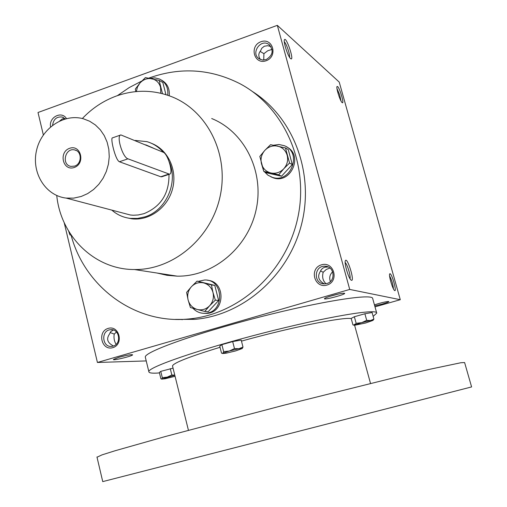 <?xml version="1.0" encoding="UTF-8"?>
<svg xmlns="http://www.w3.org/2000/svg" width="507" height="507" viewBox="0 0 507 507"><rect width="100%" height="100%" fill="white"/><g stroke="black" fill="none" stroke-linecap="round" stroke-linejoin="round"><path stroke-width="0.76" d="M116.483 331.99L114.221 334.1L110.089 332.503M116.122 344.335C114.246 341.338 113.612 337.928 114.221 334.1M125.837 355.565L119.753 357.074M113.416 330.032L110.78 331.546L109.544 333.993C106.331 338.568 107.23 342.333 112.256 345.28L113.34 346.015M59.807 120.888L62.329 118.904L64.915 118.568M65.245 118.898L62.31 117.047C56.778 116.388 53.533 119.113 52.576 125.229M66.455 118.581C61.683 110.469 48.583 117.339 50.586 126.839M326.933 285.067C339.614 281.467 334.005 260.953 321.444 264.831C308.883 268.457 314.359 288.832 326.933 285.067M326.895 283.508C336.033 281.303 334.525 266.289 325.183 266.238C313.839 265.212 313.155 284.313 324.569 283.85L326.895 283.508M325.995 283.717C322.87 280.815 321.939 276.993 323.193 272.259L320.506 270.928M329.924 268.038L326.267 269.471L323.193 272.259M332.649 271.771C329.81 274.541 329.049 277.792 330.361 281.524M266.105 60.758C278.204 56.556 272.931 37.271 260.947 41.732C248.95 45.953 254.102 65.118 266.105 60.758M266.156 59.585C272.981 55.282 273.926 50.256 268.983 44.521C260.642 38.19 250.281 53.59 259.292 58.888L262.588 60.029L266.156 59.585M263.722 60.06L263.919 53.666L260.123 51.397M272.075 49.388L267.766 50.738L263.919 53.666M260.44 59.484C258.253 56.461 258.278 53.609 260.522 50.934L261.777 48.26L264.299 46.232L267.766 45.693L270.985 46.619M324.315 283.844L323.466 283.381C318.421 280.187 317.357 276.239 320.259 271.549L321.362 269.515L323.067 267.994L324.791 267.227L328.13 266.955M374.996 306.862L400.283 299.707L339.227 82.083L277.335 25.35L38.012 112.497L43.342 134.919M400.283 299.707L349.722 289.434L97.426 362.473L146.231 360.927M97.426 362.473L64.18 222.592M112.795 347.669C124.101 344.468 119.367 324.924 108.162 328.39C96.945 331.622 101.571 351.034 112.795 347.669M252.435 91.52C293.369 117.294 314.644 172.969 301.551 224.328C288.622 275.726 243.316 315.17 194.935 319.359L175.416 319.391M349.722 289.434L277.335 25.35M290.6 58.603L290.777 58.736C294.7 61.379 286.202 35.921 284.44 39.78C283.128 41.72 288.071 56.816 290.6 58.603M337.611 86.545C339.912 88.313 344.532 104.505 342.212 102.661C340.419 101.837 335.932 87.876 337.016 86.526L337.611 86.545M351.503 280.314C354.887 281.347 347.415 256.941 345.451 260.56C343.854 262.392 348.531 278.52 351.129 280.118L351.503 280.314M390.048 273.717C392.158 274.034 397.203 292.742 394.56 290.486C392.659 289.396 388.495 275.079 389.725 273.85L390.048 273.717M119.088 357.258C126.522 355.255 131.015 354.425 132.581 354.773C133.493 355.825 112.262 361.016 113.422 359.457L119.088 357.258M332.129 295.644C339.132 293.718 343.296 292.945 344.621 293.319C345.85 294.434 323.415 300.359 324.455 298.648C324.949 298.015 327.509 297.013 332.129 295.644M374.724 305.892L382.018 304.124C386.467 302.831 388.749 301.963 388.869 301.526C386.461 301.462 381.651 302.578 374.439 304.853M82.349 118.524C92.097 108.264 103.415 100.766 116.312 96.032C135.179 89.416 153.786 89.695 172.139 96.881C207.769 111.153 229.348 154.844 220.063 196.602C211.07 238.423 173.014 270.149 134.393 269.528C94.67 269.692 60.777 236.306 56.746 195.512M211.698 118.53C244.64 131.801 264.572 171.772 256.111 209.822C247.923 247.923 212.946 276.784 177.241 276.157L167.037 275.314L157.119 273.045M151.593 143.373C168.039 149.717 177.545 170.067 172.557 188.826C167.735 207.623 149.438 220.982 131.928 218.828L126.661 217.776M148.741 78.148L149.958 77.698C180.86 66.918 210.893 68.939 240.058 83.763C284.37 107.262 309.625 164.217 297.698 218.238C285.992 272.303 239.031 314.644 188.636 318.973C134.906 324.448 84.834 287.013 71.094 235.197M117.396 95.646L129.228 87.578L141.859 80.981M389.598 275.96C391.765 279.997 393.045 284.294 393.432 288.851M350.001 278.692C350.971 276.366 347.27 264.027 345.178 262.601M336.99 88.668L339.62 94.638L341.015 101.013M289.541 57.272C290.213 54.807 286.335 43.368 284.313 41.847M338.575 294.003L330.006 296.284M113.067 346.104C121.902 343.968 119.481 328.397 110.539 329.708C100.563 330.279 102.084 347.998 111.984 346.332L113.067 346.104M376.657 312.857L372.721 298.661C373.418 293.109 322.173 300.949 258.912 317.217C195.658 333.435 144.501 351.89 145.287 357.055L145.433 357.663M354.387 324.442L355.825 323.91M373.165 316.393L376.726 313.117C377.614 308.25 326.451 316.786 263.057 333.086C199.657 349.342 148.228 367.144 148.843 371.625C148.792 373.07 152.334 373.501 159.464 372.918M351.224 318.586C343.372 316.799 290.524 327.44 241.465 341.116M220.032 347.295C189.422 356.668 173.578 362.873 172.5 365.915L172.595 366.301M102.744 481.612L471.599 386.923L464.615 362.562L460.882 362.733L428.909 369.464L400.948 376.023L283.945 405.182L165.453 436.489L115.146 450.736L102.002 454.88L97.021 457.206M356.155 323.314L354.355 316.736L351.18 318.421L352.961 324.943L354.78 324.962L354.368 325.31L365.585 323.01L372.911 320.424L370.541 320.544L361.649 322.667L354.78 324.962L356.155 323.314L361.649 322.667L366.7 320.361L364.888 313.763L354.355 316.736M373.215 320.126L373.906 319.08L370.541 320.544L366.7 320.361M373.906 319.08L372.094 312.521L364.888 313.763M223.669 351.668L221.882 344.652L219.746 346.18L221.521 353.132L222.643 353.512L226.002 353.221L235.552 350.939L242.245 348.524L238.981 348.715L229.297 351.021L222.814 353.278L223.669 351.668L229.297 351.021L234.488 348.607L232.681 341.579L221.882 344.652M242.213 348.569L242.999 347.067L238.981 348.715L234.488 348.607M242.999 347.067L241.199 340.077L232.681 341.579M174.814 375.256L161.796 378.995L162.31 377.658L160.763 371.358L159.363 372.506L160.896 378.754L161.714 379.128L165.079 378.761L175.067 376.295M173.052 368.152L160.763 371.358M174.788 375.167L171.835 374.99L170.27 368.671M162.31 377.658L167.259 377.119L171.835 374.99M289.548 163.045L283.774 168.774L278.679 174.826L270.896 172.969C275.802 173.901 280.092 172.5 283.774 168.774C287.209 164.794 288.337 160.301 287.171 155.294C285.663 150.408 282.494 147.347 277.665 146.111C272.76 145.224 268.488 146.643 264.844 150.37C261.454 154.331 260.332 158.792 261.473 163.761C262.949 168.622 266.093 171.689 270.896 172.969L263.836 171.455L259.825 156.422L264.844 150.37L270.58 144.679L285.46 147.93L289.548 163.045L292.305 164.541L288.242 149.546L285.46 147.93M263.836 171.455L266.777 172.868L281.518 176.221L278.679 174.826M281.518 176.221L292.305 164.541M270.801 176.785L273.412 177.868C291.107 184.295 303.687 154.92 286.62 146.922M261.346 163.267L263.387 170.118M264.439 171.746L267.899 175.162L272.246 177.311C290.79 183.984 302.793 152.48 284.256 145.686L278.945 144.508L273.488 145.236M215.329 300.131L209.638 305.759L204.765 311.45L197.166 309.447C201.906 310.563 206.064 309.333 209.638 305.759C212.978 301.925 214.093 297.495 212.984 292.469C211.546 287.545 208.497 284.37 203.833 282.957C199.093 281.886 194.954 283.14 191.418 286.709C188.122 290.524 187.013 294.922 188.097 299.916C189.504 304.815 192.527 307.99 197.166 309.447L190.423 307.527L188.097 299.916L186.614 292.406L191.418 286.709L197.065 281.112L211.438 284.921L212.984 292.469L215.329 300.131L218.644 300.499L214.784 285.409L197.065 281.112M218.644 300.499L208.162 311.723L204.765 311.45M203.738 313.326L206.761 313.389C225.216 312.768 225.951 281.372 207.578 280.295M192.958 308.269C196.367 311.894 200.512 313.567 205.392 313.282C224.855 312.553 224.043 279.129 204.632 279.997L198.446 281.322M214.784 285.409L211.438 284.921M71.278 235.248L69.909 234.88L68.654 231.141M160.757 93.25L160.573 87.362C159.211 82.717 156.302 79.846 151.84 78.75C147.303 77.996 143.335 79.428 139.932 83.059L137.448 87.027L136.345 91.558M169.23 95.76C169.82 88.554 167.215 83.325 161.429 80.068M167.735 95.24C168.432 87.686 165.707 82.286 159.559 79.041L154.895 77.875L150.021 78.389M165.947 94.657L162.836 82.495L159.173 80.417L162.462 93.668M159.173 80.417L145.414 77.584L139.932 83.059L135.363 89.01L135.781 91.615M74.599 166.106C82.077 163.945 82.071 151.092 74.599 149.92C65.023 147.467 61.182 165.009 70.999 166.397L74.599 166.106M127.954 158.83L169.515 174.186C173.705 173.901 167.874 153.703 163.178 152.227L120.894 134.925C115.995 135.344 122.504 157.385 127.954 158.83L119.405 161.758C115.216 159.901 110.076 137.384 112.484 137.866L120.615 135.02M111.819 210.113C117.111 214.759 123.226 217.516 130.179 218.378L137.53 218.428L144.825 216.876C165.96 210.69 178.54 182.571 169.256 161.98M163.336 152.303C158.837 147.093 153.374 143.544 146.954 141.649L135.242 140.439M161.974 176.709L160.782 176.759L119.405 161.758M122.498 212.927L130.388 215.006L133.309 215.228L138.208 214.974L144.02 213.65C160.941 206.647 169.268 193.554 168.989 174.364M153.291 148.101L145.731 144.825M81.228 196.469L87.66 193.598L93.586 189.504L98.789 184.32L103.092 178.23L106.337 171.436L108.416 164.179L109.252 156.707L108.815 149.28L107.129 142.156L104.252 135.584L100.291 129.786L95.379 124.956L89.695 121.255L83.433 118.809C63.584 113.131 41.086 128.708 36.434 150.858C31.415 172.938 45.522 195.753 66.106 198.079L73.686 198.129L81.228 196.469M74.244 167.487C85.664 163.647 80.936 144.197 69.624 148.298C58.305 152.157 62.919 171.486 74.244 167.487M160.782 176.759L168.723 174.104M62.31 117.047L63.4 117.485M268.983 44.521L269.971 45.351M325.183 266.238L327.769 266.916M177.241 276.157L134.393 269.528M194.935 319.359L188.636 318.973M182.114 319.771L182.019 319.378M110.539 329.708L112.32 329.765M148.843 371.625L145.287 357.055M370.509 383.406L354.64 325.38M188.427 430.253L172.5 365.915M102.75 481.631L96.957 456.959M354.368 325.31L353.664 325.126M222.643 353.512L222.326 353.423M272.246 177.311L273.412 177.868M205.392 313.282L206.761 313.389M74.599 149.92L76.265 150.509M130.179 218.378L131.928 218.828M169.515 174.186L161.657 176.816M66.106 198.079L130.388 215.006"/></g></svg>
